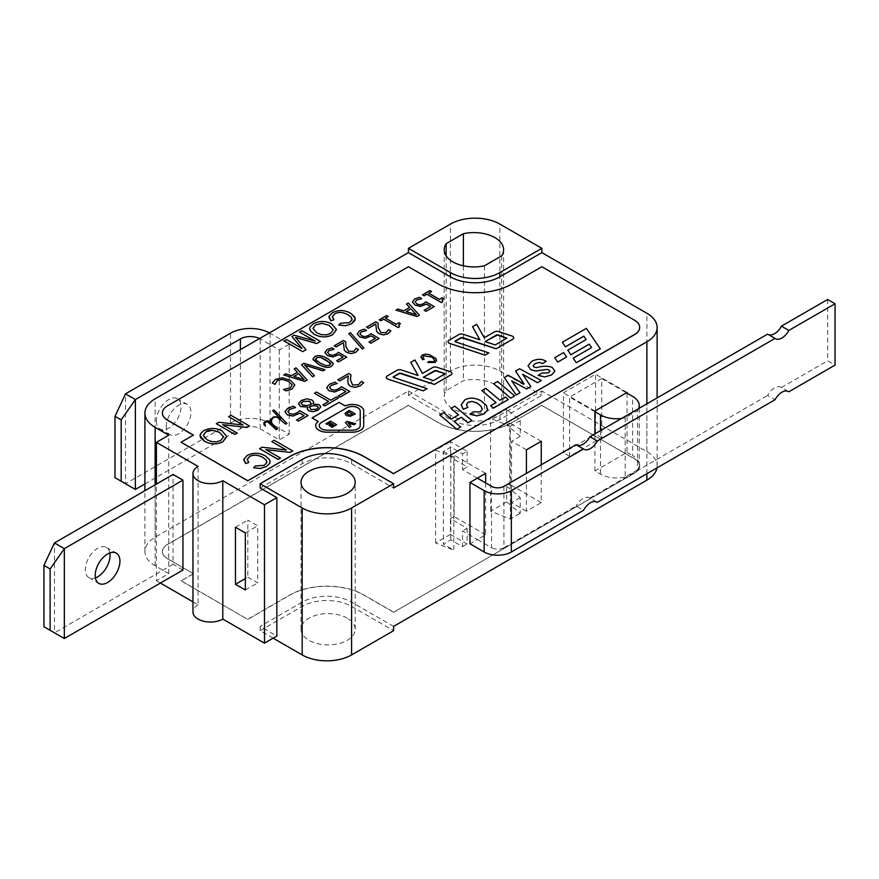 <?xml version="1.0" encoding="UTF-8"?>
<svg xmlns="http://www.w3.org/2000/svg" width="879" height="879" viewBox="0 0 879 879"><rect width="100%" height="100%" fill="white"/><g stroke="black" fill="none" stroke-linecap="round" stroke-linejoin="round"><path stroke-width="0.66" stroke-dasharray="4.39 3.3" d="M450.806 539.86L450.806 447.136L443.39 451.41L443.39 544.145L450.806 539.86L462.541 546.639L462.541 530.949L477.374 539.508L469.957 543.782M485.647 482.945L485.647 534.729L477.374 539.508L491.581 547.716L491.581 486.362M503.931 486.362L503.931 547.716A8.735 5.043 180 0 1 491.581 547.716M503.931 547.716L576.097 506.051L583.513 510.325M443.39 451.41L453.795 457.421L453.795 550.155L443.39 544.145M596.599 501.931L589.908 498.074A13.108 7.57 120 0 0 589.556 497.844A13.108 7.57 120 0 0 576.097 506.051M576.097 444.697A13.108 7.57 120 0 0 576.448 444.928A13.108 7.57 120 0 0 576.833 445.126M767.598 334.141A13.108 7.57 120 0 0 767.96 334.361A13.108 7.57 120 0 0 768.334 334.558M827.633 299.475L827.633 360.819L835.05 365.104M788.1 391.364L781.42 387.507L827.633 360.819M781.42 387.507A13.108 7.57 120 0 0 781.057 387.276A13.108 7.57 120 0 0 767.598 395.484L775.014 399.758M589.908 498.074L767.598 395.484M637.55 469.847L625.2 476.989L625.2 417.778L637.55 410.647L637.55 469.847A22.711 13.119 -0 0 0 639.264 464.859A22.711 13.119 -0 0 0 632.616 455.586L632.616 396.385M477.374 478.165L462.541 469.606L462.541 453.905L450.806 447.136M638.703 408.559A22.711 13.119 180 0 1 637.55 410.647M601.719 378.541L569.603 397.088L569.603 456.3L601.719 437.753L601.719 378.541L626.43 392.814M594.929 411.713L569.603 397.088M625.2 417.778A22.711 13.119 180 0 1 621.585 418.437M462.541 469.606L467.112 466.958L450.433 457.333L450.433 441.643L467.112 451.268L462.541 453.905M485.647 473.385L454.146 455.19L450.433 457.333M467.112 528.312L467.112 544.002L450.433 534.377L450.433 518.676L467.112 528.312L462.541 530.949M462.541 546.639L467.112 544.002M467.112 451.268L467.112 466.958M453.795 457.421L435.61 450.202L450.433 441.643M450.433 534.377L435.61 542.936L453.795 550.155M435.61 542.936L435.61 450.202M627.057 393.166L627.057 452.377L594.929 470.924L600.489 474.133A22.711 13.119 -0 0 0 625.2 476.989M627.057 452.377L632.616 455.586M594.929 470.924L594.929 433.83M43.95 626.749L54.454 632.814L54.454 542.936M182.942 570.042L173.064 564.329L173.064 474.451M173.064 564.329L54.454 632.814L64.332 638.517M109.842 552.924A17.47 10.087 120 0 0 106.436 547.419A17.47 10.087 120 0 0 88.955 557.506A17.47 10.087 120 0 0 88.955 577.679A17.47 10.087 120 0 0 95.437 577.877M192.962 601.862L198.083 604.807L198.083 466.43M144.914 483.933L240.396 428.798A13.976 8.065 180 0 1 260.162 428.798L279.313 439.863L289.202 434.149L270.051 423.096A27.952 16.141 0 0 0 230.518 423.096L125.499 483.725L125.499 393.847M156.385 420.953A17.47 10.087 120 0 0 160 428.952A17.47 10.087 120 0 0 177.47 418.865A17.47 10.087 120 0 0 177.47 398.692A17.47 10.087 120 0 0 164.01 403.373A17.47 10.087 120 0 0 156.385 420.953M269.424 332.866A27.952 16.141 180 0 1 270.051 333.218L289.202 344.271L279.313 349.974L260.162 338.92A13.976 8.065 0 0 0 259.525 338.58M166.263 426.656A17.47 10.087 -60 0 1 173.899 409.076A17.47 10.087 -60 0 1 187.359 404.395A17.47 10.087 -60 0 1 187.359 424.568A17.47 10.087 -60 0 1 169.889 434.655A17.47 10.087 -60 0 1 166.263 426.656M114.995 477.66L135.377 489.438M289.202 434.149L289.202 344.271M279.313 349.974L279.313 439.863M506.656 486.219L520.247 497.635L520.247 513.325L506.656 501.92L506.656 486.219L509.743 484.439L509.743 423.096L506.656 424.876L506.656 409.185L520.247 420.601L520.247 436.292L506.656 424.876M506.656 501.92L490.592 511.193L510.358 519.039L520.247 513.325M520.247 497.635L511.589 502.634L511.589 441.28L520.247 436.292M510.358 519.039L510.358 426.304L490.592 418.459L506.656 409.185M520.247 420.601L510.358 426.304M490.592 511.193L490.592 418.459M541.244 441.28L509.743 423.096M526.422 449.839L511.589 441.28M393.605 612.267L634.528 473.166A17.47 10.087 0 0 0 639.648 466.035A17.47 10.087 0 0 0 634.528 458.904L541.86 405.406L512.215 422.524A52.421 30.26 180 0 1 438.083 422.524L408.427 405.406L167.504 544.497A17.47 10.087 0 0 0 162.384 551.638A17.47 10.087 0 0 0 167.504 558.769L193.446 573.745L181.096 580.876L247.812 619.398L289.817 595.149A52.421 30.26 180 0 1 363.95 595.149L393.605 612.267L634.528 473.023A17.47 10.087 0 0 0 639.648 465.892A17.47 10.087 0 0 0 634.528 458.761L541.86 405.406M541.86 405.263L512.215 422.381A52.421 30.26 180 0 1 438.083 422.381L408.427 405.406M408.427 405.263L167.504 544.354A17.47 10.087 0 0 0 162.384 551.496A17.47 10.087 0 0 0 167.504 558.626L193.446 573.745M193.446 573.602L181.096 580.876M181.096 580.733L247.812 619.398M247.812 619.255L289.817 595.006A52.421 30.26 180 0 1 363.95 595.006L393.605 612.125M434.753 360.17L433.644 361.665L428.589 361.599L427.776 362.522M424.205 359.236L422.81 357.171M436.599 360.247L435.918 358.588L433.105 356.325L429.304 354.698L425.524 354.16L422.261 355.094L420.876 357.017M427.095 388.639L393.144 377.036M418.096 375.498L401.329 369.96A3.494 2.022 0 0 0 397.11 370.279L387.265 375.959A3.494 2.022 0 0 0 386.244 377.377M451.938 373.443A3.494 2.022 0 0 0 450.191 371.707L436.863 367.279A3.494 2.022 0 0 0 432.644 367.598L422.469 373.465L414.932 359.983L410.768 362.39M566.603 357.006L563.615 352.611L554.77 357.72M586.117 339.591L567.768 350.216M600.324 348.875L586.392 328.394L562.351 342.261M591.534 347.568L573.196 358.182M488.867 352.973L454.915 341.371M479.89 339.876L463.101 334.295A3.494 2.022 0 0 0 458.882 334.613L449.048 340.294A3.494 2.022 0 0 0 448.026 341.711M513.721 337.778A3.494 2.022 0 0 0 511.963 336.042L498.635 331.614A3.494 2.022 0 0 0 494.416 331.932L484.241 337.8L476.715 324.318L472.55 326.724M549.935 371.169L548.265 372.949L541.695 373.135L538.157 375.399M546.145 361.335C541.816 358.643 536.948 358.687 531.564 361.478L528.015 365.796M554.924 371.048L552.254 367.499C548.221 365.807 542.936 365.862 536.399 367.664L534.124 367.169L533.135 365.763M519.972 392.825L511.699 380.86M524.06 383.947L508.271 375.333L504.337 377.607M541.31 380.508L519.588 368.795L515.588 371.103M530.839 386.551L522.675 374.333M514.633 395.913L497.58 381.508L493.69 383.749M496.053 402.582L490.603 405.735M508.337 399.549L505.491 397.143L499.942 400.341L485.746 388.331L481.857 390.584M482.208 408.966L480.242 411.866L473.232 411.899L469.902 414.284M467.804 407.406L466.452 404.703M487.603 408.801L486.461 405.516L481.22 400.967C475.11 397.605 469.628 397.286 464.771 400L461.2 404.758M458.53 414.855L451.246 419.085L443.631 412.658L439.742 414.899M471.869 420.601L454.817 406.197L450.927 408.438M460.673 427.062L454.102 421.491M348.337 375.915L347.798 381.266M350.974 374.861L348.71 373.553L337.822 379.827M363.719 382.673L361.456 381.365L358.368 384.76L352.578 385.035L350.435 379.629M349.743 391.496L341.47 386.716L338.525 388.881L334.613 390.265L331.218 389.551L329.548 387.452M345.788 391.605L338.195 395.989M337.25 383.475L334.976 382.167L329.449 384.277L326.669 387.683M328.636 401.483L322.89 404.801M338.415 398.033L336.514 396.934L330.768 400.253L316.605 392.078L314.473 393.309M307.672 407.109L307.2 408.504M313.594 402.384L311.869 399.934L306.87 398.835L301.343 400.461L298.629 403.966M313.034 404.043L319.198 404.637M320.769 406.856L319.198 404.67M308.046 415.569L299.772 410.79L296.827 412.954L292.916 414.339L289.521 413.624L287.862 411.526M304.09 415.679L296.498 420.052M295.553 407.548L293.289 406.241L287.752 408.35L284.972 411.757M271.424 421.546L271.875 423.315M277.456 428.963L271.875 423.337M265.359 426.007L264.502 422.601M271.128 422.601L268.677 420.898L266.7 420.898L263.953 422.48L263.931 424.579M280.599 418.92L277.325 416.91L273.6 416.91L270.842 419.525M286.961 423.48L274.006 409.999L272.644 410.669M286.334 449.993L262.096 447.257L259.591 448.708M292.729 450.971L274.193 440.28L271.853 441.632M280.467 458.058L265.974 449.663M266.897 461.936L264.238 465.365L255.404 466.002L253.57 467.727M248.768 462.475L247.142 459.64M270.095 461.64L269.534 459.662L265.59 456.102C259.558 452.608 253.416 452.41 247.153 455.531L243.791 459.893M243.087 425.029L218.86 422.294L216.344 423.744M249.482 426.007L230.946 415.306L228.606 416.668M237.22 433.083L222.739 424.7M226.749 436.676L221.991 430.897C216.124 427.787 210.059 427.699 203.785 430.633L199.994 435.643M431.501 291.564L429.864 290.619L422.491 294.872M443.73 298.629L442.269 297.783L439.434 299.42L428.666 293.168M442.796 301.75L441.95 300.168M434.248 306.628L425.974 301.849L423.535 303.716L420.118 304.826L416.877 304.013L415.064 301.838M430.611 306.551L424.172 310.276M421.656 298.673L419.382 297.366L414.547 299.069L412.427 302.09M409.625 307.452L403.703 310.869L397.923 309.056L395.989 310.177M419.437 315.187L408.339 303.046L406.505 304.101M388.243 316.539L386.606 315.594L379.234 319.846M400.472 323.604L399.011 322.758L396.176 324.384L385.441 318.165M399.549 326.724L398.692 325.142M390.836 330.933L388.573 329.625L386.189 332.625L380.86 332.625L378.179 327.548L378.047 323.153L375.772 321.846L366.543 327.175M379.08 338.481L370.806 333.712L368.367 335.569L364.95 336.679L361.708 335.877L359.885 333.723M375.41 338.393L368.993 342.129M366.477 330.526L364.214 329.218L359.368 330.922L357.248 333.954M363.939 348.062L350.402 332.712L348.82 333.624M358.489 349.611L356.226 348.304L353.841 351.303L348.513 351.303L345.832 346.216L345.7 341.832L343.425 340.525L334.196 345.854M346.733 357.16L338.459 352.38L336.02 354.248L332.603 355.358L329.361 354.545L327.537 352.402M343.085 357.05L336.646 360.797M334.13 349.205L331.866 347.897L327.021 349.6L324.9 352.622M333.251 364.06L327.823 358.797C324.417 355.973 320.055 355.281 314.737 356.687L312.968 358.951M314.462 375.783L304.628 365.148M324.966 369.729L303.936 363.324L301.519 364.719M297.366 372.256L291.443 375.685L285.664 373.872L283.73 374.981M307.178 380.003L296.08 367.851L294.245 368.916M292.136 385.046L290.411 387.903L283.543 389.419M294.839 385.441L290.455 380.354L282.324 377.805L275.49 379.409L272.314 382.925M352.05 319.209L349.392 322.648L340.558 323.274L338.723 324.999M333.921 319.747L332.295 316.912M355.248 318.923L350.743 313.374C344.711 309.88 338.569 309.683 332.306 312.803L328.944 317.176M336.437 329.713L331.691 323.944C325.823 320.824 319.747 320.736 313.484 323.67L310.133 326.922L309.694 328.669M301.98 348.502L286.51 339.602L284.159 340.964M315.176 341.162L294.124 335.207L291.927 336.47M320.385 341.437L301.86 330.746L299.497 332.108M305.98 349.765L295.553 337.437M318.209 421.513L318.231 421.524A11.361 6.56 0 0 0 315.693 425.645M363.708 411.053L363.708 411.02A11.361 6.56 0 0 0 357.237 405.131A11.361 6.56 0 0 0 345.194 405.955L339.019 402.395L312.056 417.954M445.049 373.784L433.512 380.651L423.348 377.245M506.82 338.118L495.284 344.986L485.087 341.568M311.43 403.549L311.177 404.538L307.441 405.527L302.497 405.164L301.211 403.483M318.198 407.285L316.572 409.24L310.891 409.614L309.529 406.647M223.53 436.786L220.838 440.489L216.597 441.873L211.751 441.654L207.037 439.819L203.28 435.369M416.393 314.759L406.142 311.595M330.328 363.016L329.702 365.323L325.746 365.675L320.275 363.17L315.495 359.028M304.134 379.574L293.85 376.399M333.218 329.823L330.526 333.526L326.296 334.91L321.439 334.69L316.726 332.855L312.979 328.405M360.214 411.053L360.214 425.656A7.867 4.538 180 0 1 352.358 430.194L327.054 430.194A7.867 4.538 180 0 1 319.187 425.656A7.867 4.538 180 0 1 319.187 425.645L319.187 425.634M331.548 423.667L328.9 425.227M336.613 424.755L330.438 421.195L325.966 423.766M333.811 424.964L330.954 426.645M350.974 426.458L348.128 423.063M355.632 423.766L347.194 421.502L345.414 422.524M355.292 413.976L349.117 410.405L345.04 413.767M352.545 414.229L350.655 415.075L348.018 414.613L347.161 413.152M162.384 413.031A17.47 10.087 180 0 1 167.504 405.977L408.427 266.875L438.083 283.994A52.421 30.26 0 0 0 512.215 283.994L541.86 266.733M541.86 266.875L634.528 320.374A17.47 10.087 180 0 1 639.648 327.438M181.096 442.357L193.446 435.072M247.812 577.173L257.701 582.876L257.701 525.807L247.812 520.104L247.812 577.173L245.34 578.602M245.34 590.007L257.701 582.876M245.34 532.949L257.701 525.807M235.451 527.235L247.812 520.104M273.138 638.165L260.162 630.672L260.162 626.386L276.841 636.022M198.083 604.807A17.47 10.087 0 0 0 192.962 611.949M408.427 390.99L450.433 415.251A34.94 20.173 0 0 0 499.854 415.251L541.86 390.99L541.86 395.275L499.854 419.525A34.94 20.173 180 0 1 450.433 419.525L408.427 395.275L408.427 390.99L155.143 537.223A34.94 20.173 0 0 0 144.914 551.496A34.94 20.173 0 0 0 155.143 565.757L168.735 573.602L156.385 580.733L156.385 484.076M156.385 580.733L160.396 583.052M168.735 573.602L168.735 435.215M501.689 255.833L501.689 402.78A29.699 17.151 0 0 0 503.612 396.704A29.699 17.151 0 0 0 463.387 380.662L446.136 390.628A29.699 17.151 0 0 0 444.203 396.704A29.699 17.151 0 0 0 484.439 412.734L501.689 402.78M463.387 265.799L463.387 380.662M484.439 265.799L484.439 412.734M446.136 255.833L446.136 390.628M541.244 464.826L541.244 502.634L526.422 511.193L526.422 473.385M526.422 511.193L511.589 502.634M541.244 502.634L509.743 484.439M485.647 534.729L454.146 516.533L454.146 455.19M450.433 518.676L454.146 516.533M601.719 437.753L595.544 434.182L595.544 374.267L563.428 392.814L563.428 452.729L595.544 434.182M569.603 456.3L563.428 452.729M627.057 392.452L595.544 374.267M594.929 410.998L563.428 392.814M260.162 488.01L302.178 463.749A34.94 20.173 180 0 1 351.589 463.749L393.605 488.01M347.271 618.19A27.084 15.635 0 0 0 317.758 614.795A27.084 15.635 0 0 0 301.036 629.243A27.084 15.635 0 0 0 328.12 644.878A27.084 15.635 0 0 0 355.204 629.243A27.084 15.635 0 0 0 347.271 618.19M393.605 626.386L351.589 602.137A34.94 20.173 0 0 0 302.178 602.137L260.162 626.386M260.162 630.672L302.178 606.422A34.94 20.173 180 0 1 351.589 606.422L393.605 630.672M656.943 467.936A34.94 20.173 0 0 0 657.118 465.892A34.94 20.173 0 0 0 646.878 451.63L541.86 390.99M408.427 395.275L450.433 371.026A34.94 20.173 180 0 1 499.854 371.026L541.86 395.275M600.489 430.622L600.489 474.133M230.518 423.096L230.518 333.218M270.051 333.218L270.051 423.096M240.396 349.622L240.396 428.798M260.162 428.798L260.162 338.92M646.878 451.63L646.878 313.243M499.854 371.026L499.854 224.079M450.433 371.026L450.433 224.079M155.143 537.223L155.143 398.835M351.589 606.422L351.589 602.137M302.178 606.422L302.178 602.137M450.433 419.525L450.433 415.251M499.854 419.525L499.854 415.251M646.878 473.737L646.878 403.835M302.178 459.475L302.178 463.749M351.589 459.475L351.589 463.749M155.143 565.757L155.143 484.79M596.973 502.118L589.556 497.844M788.474 391.562L781.057 387.276M583.865 449.213L576.448 444.928M775.366 338.646L767.96 334.361M639.264 408.23L639.264 464.859M88.955 577.679L98.844 583.381M106.436 547.419L116.314 553.122M187.359 404.395L177.47 398.692M169.889 434.655L160 428.952M503.612 249.757L503.612 396.704M444.203 249.757L444.203 396.704M355.204 629.243L355.204 482.296M301.036 629.243L301.036 482.296M657.118 465.892L657.118 397.923M144.914 551.496L144.914 490.702"/><path stroke-width="1.32" d="M768.334 334.558A13.108 7.57 120 0 0 781.42 326.164L788.826 330.438L835.05 303.76L835.05 365.104L788.826 391.781A13.108 7.57 -60 0 0 788.474 391.562A13.108 7.57 -60 0 0 775.014 399.758L597.324 502.348A13.108 7.57 -60 0 0 596.973 502.118A13.108 7.57 -60 0 0 583.513 510.325L511.347 551.99L511.347 490.647A19.217 11.097 180 0 1 484.164 490.647L484.164 551.99A19.217 11.097 -0 0 0 511.347 551.99M484.164 490.647L469.957 482.439L469.957 543.782L484.164 551.99M469.957 482.439L477.374 478.165L491.581 486.362A8.735 5.043 0 0 0 503.931 486.362L576.097 444.697L583.513 448.982A13.108 7.57 -60 0 0 583.865 449.213A13.108 7.57 -60 0 0 597.324 441.005L775.014 338.415L767.598 334.141L589.908 436.72L597.324 441.005M576.833 445.126A13.108 7.57 120 0 0 589.908 436.72M781.42 326.164L827.633 299.475L835.05 303.76M597.324 502.348L596.599 501.931M788.826 391.781L788.1 391.364M788.826 330.438A13.108 7.57 -60 0 1 775.366 338.646A13.108 7.57 -60 0 1 775.014 338.415M511.347 490.647L583.513 448.982M626.43 392.814L632.616 396.385A22.711 13.119 180 0 1 639.264 405.648A22.711 13.119 180 0 1 638.703 408.559M594.929 433.83L594.929 411.713L600.489 414.921L600.489 430.622M621.585 418.437A22.711 13.119 180 0 1 600.489 414.921M477.374 478.165L485.647 473.385L485.647 482.945M526.422 473.385L526.422 449.839L541.244 441.28L541.244 464.826M594.929 411.713L594.929 410.998L627.057 392.452L627.057 393.166M646.878 341.777L393.605 488.01L393.605 483.725L351.589 507.974A34.94 20.173 180 0 1 302.178 507.974L260.162 483.725L260.162 488.01L276.841 497.635L264.491 504.766L222.794 480.692A17.47 10.087 180 0 1 203.752 482.879A17.47 10.087 180 0 1 192.962 473.561A17.47 10.087 180 0 1 198.083 466.43L156.385 442.357L168.735 435.215L155.143 427.37A34.94 20.173 180 0 1 144.914 413.108A34.94 20.173 180 0 1 155.143 398.835L408.427 252.614L408.427 248.328L450.433 224.079A34.94 20.173 180 0 1 499.854 224.079L541.86 248.328L541.86 252.614L646.878 313.243A34.94 20.173 180 0 1 657.118 327.504A34.94 20.173 180 0 1 646.878 341.777L646.878 403.835M182.942 496.921L182.942 570.042L64.332 638.517L50.125 630.309L50.125 568.966L64.332 548.639L182.942 480.154L182.942 496.921M50.125 630.309L43.95 626.749L43.95 565.406L54.454 542.936L64.332 548.639L64.332 638.517M119.929 561.121A17.47 10.087 120 0 0 116.314 553.122A17.47 10.087 120 0 0 98.844 563.208A17.47 10.087 120 0 0 98.844 583.381A17.47 10.087 120 0 0 112.303 578.701A17.47 10.087 120 0 0 119.929 561.121M54.454 542.936L173.064 474.451L182.942 480.154M95.437 577.877A17.47 10.087 120 0 0 110.051 555.418A17.47 10.087 120 0 0 109.842 552.924M43.95 565.406L50.125 568.966M156.385 484.076L156.385 442.357M259.525 338.58A13.976 8.065 0 0 0 240.396 338.92L135.377 399.549L125.499 393.847L230.518 333.218A27.952 16.141 180 0 1 269.424 332.866M135.377 489.438L121.17 481.231L121.17 419.887L135.377 399.549L135.377 489.438L144.914 483.933M125.499 393.847L114.995 416.316L114.995 477.66L121.17 481.231M114.995 416.316L121.17 419.887M438.083 283.851A52.421 30.26 0 0 0 512.215 283.851L541.86 266.733L634.528 320.231A17.47 10.087 180 0 1 639.648 327.362A17.47 10.087 180 0 1 634.528 334.503L393.605 473.594L363.95 456.476A52.421 30.26 0 0 0 289.817 456.476L247.812 480.725L181.096 442.214L193.446 435.072L167.504 420.096A17.47 10.087 180 0 1 162.384 412.965A17.47 10.087 180 0 1 167.504 405.834L408.427 266.733L438.083 283.851M422.81 357.182L423.766 355.852L431.853 357.028L434.753 360.203L433.644 361.632L428.589 361.577L427.776 362.489L435.028 362.456L436.533 360.753L435.918 358.555L429.304 354.666L425.524 354.127L422.261 355.072L420.876 357.094L422.568 359.676L424.205 359.236L422.821 357.281L423.766 355.819L431.853 357.061L434.753 360.148M420.876 357.006L422.568 359.698L424.205 359.203M427.776 362.489L435.028 362.478L436.599 360.269M410.768 362.39L418.118 375.509L401.329 369.927A3.494 2.022 0 0 0 397.11 370.246L387.265 375.926A3.494 2.022 0 0 0 386.244 377.355A3.494 2.022 0 0 0 386.244 377.388A3.494 2.022 0 0 0 388.002 379.135L423.249 390.847L427.095 388.639L393.583 377.465L393.396 376.706L399.396 373.234L434.369 384.431L450.916 374.883A3.494 2.022 0 0 0 451.938 373.454A3.494 2.022 0 0 0 451.938 373.443L451.938 373.421A3.494 2.022 0 0 0 450.191 371.674L436.863 367.246A3.494 2.022 0 0 0 432.644 367.565L422.469 373.443L414.932 359.961L410.768 362.368L418.096 375.498M554.77 357.72L557.758 362.093L566.603 357.006L563.615 352.589L554.77 357.687L557.758 362.115L566.603 356.984M583.887 336.196L586.117 339.591L567.768 350.183L570.867 354.753L589.227 344.15L591.545 347.568L573.196 358.16L576.294 362.752L600.324 348.875L586.392 328.361L562.351 342.239L565.461 346.831L583.887 336.196L586.106 339.602M567.768 350.183L570.867 354.775L589.227 344.183L591.534 347.568M448.026 341.722L448.026 341.689A3.494 2.022 0 0 0 449.773 343.436L485.032 355.16L488.867 352.94L455.355 341.799L455.168 341.041L461.178 337.569L496.152 348.765L512.688 339.217A3.494 2.022 0 0 0 513.721 337.789A3.494 2.022 0 0 0 513.721 337.778A3.494 2.022 0 0 0 511.963 336.009L498.635 331.581A3.494 2.022 0 0 0 494.416 331.899L484.241 337.778L476.715 324.296L472.55 326.702L479.868 339.832L463.101 334.262A3.494 2.022 0 0 0 458.882 334.58L449.048 340.261A3.494 2.022 0 0 0 448.026 341.689A3.494 2.022 0 0 0 448.026 341.722A3.494 2.022 0 0 0 449.773 343.469L485.032 355.182L488.867 352.94M549.034 369.938L549.935 371.224L548.265 372.916L541.695 373.103L538.157 375.366L544.782 376.904L551.671 374.937L554.924 371.059L552.254 367.477C548.221 365.774 542.936 365.829 536.399 367.642L534.124 367.136L533.135 365.73L535.146 363.587L539.409 362.423L542.662 363.587L546.145 361.313C541.816 358.61 536.948 358.654 531.564 361.445L528.015 365.774L530.784 369.674L535.794 371.037L546.914 369.433L549.034 369.905L549.935 371.136M511.699 380.86L526.631 388.979L530.839 386.551L522.642 374.289L537.508 382.673L541.31 380.508L519.588 368.762L515.588 371.081L524.027 383.903L508.271 375.3L504.337 377.574L516.193 395.012L519.972 392.803L511.666 380.816L526.631 388.957L530.839 386.518M522.675 374.333L537.508 382.706L541.31 380.475M510.732 398.165L514.633 395.891L497.58 381.475L493.69 383.727L510.732 398.165L514.633 395.891M481.857 390.551L496.042 402.571L490.603 405.713L493.449 408.142L508.337 399.516L505.491 397.11L499.942 400.308L485.746 388.309L481.857 390.551L496.053 402.56M461.2 404.758L463.222 409.284L467.804 407.406L466.452 404.703L468.133 402.241L472.221 401.472L477.209 403.098L480.989 406.252L482.208 408.988M466.452 404.703L468.133 402.208L472.221 401.439L477.209 403.065L480.989 406.219L482.164 409.471L480.242 411.833L473.232 411.877L469.902 414.262L477.11 415.877L483.911 414.053L487.373 410.24L486.461 405.483L481.22 400.945C475.11 397.583 469.628 397.253 464.771 399.967L461.2 404.889L463.222 409.262L467.804 407.373M439.742 414.899L456.783 429.282L460.673 427.062L454.08 421.47L461.387 417.25L467.98 422.821L471.869 420.569L454.817 406.164L450.927 408.405L458.552 414.844L451.246 419.052L443.631 412.625L439.742 414.866L456.783 429.304L460.673 427.029M450.927 408.405L458.53 414.855M454.102 421.491L461.387 417.283L467.98 422.843L471.869 420.569M347.798 381.025L348.194 383.969L350.49 386.353L355.116 387.408L360.192 385.859L363.719 382.673L361.456 381.332L358.368 384.727L352.578 385.002L350.435 379.607L350.974 374.861L348.71 373.52L337.822 379.805L339.69 380.882L348.337 375.915M347.798 381.266L348.194 383.947L350.49 386.331L355.116 387.375L360.192 385.826L363.719 382.64M337.822 379.805L339.69 380.904L348.337 375.882L347.798 380.992M350.435 379.629L350.974 374.828M338.195 395.957L340.085 397.077L349.743 391.463L341.47 386.694L338.525 388.848L334.613 390.243L331.218 389.518L329.548 387.452L331.35 385.332L337.25 383.475L334.976 382.145L329.449 384.244L326.669 387.65L329.01 390.781L334.701 391.979L341.513 389.133L345.755 391.584L338.195 395.957L340.085 397.044L349.743 391.463M326.669 387.65L329.01 390.803L334.701 392.001L341.513 389.1L345.788 391.573M322.89 404.801L324.791 405.867L338.415 398.033L336.514 396.912L330.768 400.231L316.605 392.045L314.473 393.287L328.614 401.472L322.89 404.779L324.791 405.9L338.415 398.011M307.2 408.526L308.782 410.845L313.155 411.713L318.143 410.163L320.769 406.834L319.198 404.637L313.034 404.021L313.506 401.758L311.869 399.912L306.87 398.813L301.343 400.439L298.651 403.593L300.486 406.548L307.606 407.076L307.331 409.185L308.782 410.812L313.155 411.68L318.143 410.13L320.769 406.834M298.388 421.151L308.046 415.536L299.772 410.768L296.827 412.921L292.916 414.317L289.521 413.591L287.862 411.526L289.652 409.394L295.553 407.548L293.289 406.208L287.752 408.317L284.972 411.724L287.323 414.855L293.015 416.042L299.816 413.207L304.068 415.657L296.498 420.03L298.388 421.151L308.046 415.536M284.972 411.724L287.323 414.877L293.015 416.075L299.816 413.174L304.09 415.646M264.502 422.623L267.557 421.711L269.183 422.656L276.083 429.644L277.456 428.963L271.875 423.315L271.424 421.524L272.259 418.151L273.874 417.217L277.094 417.217L285.62 424.139L286.961 423.48L274.006 409.977L272.644 410.636L280.599 418.92M272.644 410.669L280.742 419.041L277.325 416.877L273.6 416.877L270.842 419.503L271.117 422.557L268.677 420.865L266.7 420.865L263.953 422.447L263.931 424.546L265.359 426.007L264.502 422.601L267.557 421.689L276.083 429.611L277.456 428.93M265.974 449.663L290.213 452.421L292.729 450.971L274.193 440.247L271.853 441.632L286.334 449.993M271.853 441.599L286.4 450.004L262.096 447.224L259.591 448.708L278.116 459.409L280.467 458.025L265.919 449.63L290.213 452.399L292.729 450.949M247.142 459.64L249.471 456.586C253.405 454.443 257.932 454.762 263.074 457.541L266.051 459.937L266.787 462.684L264.238 465.343L255.404 465.969L253.57 467.727L260.184 468.496L266.282 466.617L269.666 463.376L270.095 461.651L269.534 459.64L265.59 456.08C259.558 452.575 253.416 452.388 247.153 455.498L243.846 459.245L245.691 463.53L248.768 462.475L247.175 459.321L249.471 456.619C253.405 454.465 257.932 454.784 263.074 457.574L266.051 459.959L266.897 461.947M270.095 461.651L269.666 463.343L266.282 466.584L260.184 468.463L253.57 467.694M222.739 424.7L246.966 427.458L249.482 426.007L230.946 415.284L228.606 416.635L243.087 425.029M228.606 416.635L243.153 425.029L218.86 422.261L216.344 423.711L234.88 434.446L237.22 433.083L222.673 424.656L246.966 427.436L249.482 425.985M199.994 435.61L204.477 441.258C210.784 444.532 216.937 444.686 222.958 441.676L226.738 436.478L221.991 430.875C216.124 427.754 210.059 427.666 203.785 430.6L200.434 433.863L199.994 435.61L200.577 437.665L204.477 441.236C210.784 444.565 216.937 444.708 222.958 441.697L226.749 436.665M441.39 302.574L442.796 301.75L441.95 300.146L443.73 298.596L442.269 297.75L439.434 299.387L428.666 293.168L431.501 291.542L429.864 290.586L422.491 294.85L424.128 295.816L426.908 294.212L441.39 302.574L442.796 301.728M428.688 293.19L431.501 291.564M441.95 300.168L443.73 298.596M412.427 302.09L415.009 305.09L420.415 306.441L426.337 304.09L430.578 306.54L424.172 310.243L426.062 311.364L434.248 306.606L425.974 301.827L423.535 303.684L420.118 304.804L416.877 303.991L415.064 301.838M415.075 302.035L416.448 300.124L421.656 298.673L419.382 297.333L414.547 299.036L412.427 302.068L415.009 305.057L420.415 306.408L426.337 304.057L430.611 306.529M395.989 310.144L417.02 316.572L419.437 315.187L408.339 303.013L406.505 304.068L409.614 307.43L403.703 310.836L397.923 309.034L395.989 310.144L417.02 316.55L419.437 315.154M379.234 319.813L380.871 320.791L383.651 319.165L398.132 327.515L399.549 326.724L398.692 325.12L400.472 323.604L399.011 322.725L396.176 324.362L385.409 318.143L388.243 316.506L386.606 315.561L379.234 319.813L380.871 320.769L383.651 319.187L398.132 327.548L399.549 326.702M385.441 318.165L388.243 316.506M398.692 325.142L400.472 323.571M375.74 324.021L376.662 331.427L379.102 333.734L383.519 334.932L387.991 333.734L390.836 330.911L388.573 329.603L386.189 332.592L380.86 332.592L378.179 327.515L378.047 323.131L375.772 321.813L366.543 327.142L368.411 328.252L375.74 324.021L376.662 331.46L379.102 333.756L383.519 334.91L387.991 333.701L390.836 330.911M357.248 333.954L359.83 336.943L365.246 338.294L371.158 335.91L375.432 338.382L368.993 342.096L370.883 343.217L379.08 338.459L370.806 333.679L368.367 335.536L364.95 336.657L361.708 335.844L359.885 333.701M371.158 335.943L375.41 338.393M359.896 333.888L361.269 331.976L366.477 330.526L364.214 329.185L359.368 330.889L357.248 333.921L359.83 336.91L365.246 338.261L371.158 335.91M348.82 333.591L362.324 348.996L363.939 348.029L350.402 332.68L348.82 333.591L362.324 348.963L363.939 348.029M343.392 342.689L344.315 350.106L346.755 352.402L351.182 353.611L355.643 352.402L358.489 349.578L356.226 348.271L353.841 351.27L348.513 351.27L345.832 346.194L345.7 341.799L343.425 340.492L334.196 345.821L336.064 346.919L343.392 342.689L344.315 350.139L346.755 352.435L351.182 353.578L355.643 352.38L358.489 349.578M324.9 352.622L327.482 355.61L332.899 356.973L338.811 354.589L343.085 357.05L336.646 360.775L338.536 361.895L346.733 357.127L338.459 352.358L336.02 354.215L332.603 355.325L329.361 354.523L327.537 352.369M338.811 354.611L343.063 357.072M327.548 352.567L328.933 350.644L334.13 349.205L331.866 347.864L327.021 349.567L324.9 352.6L327.482 355.588L332.899 356.94L338.811 354.589M312.968 358.973L318.407 364.247C323.944 367.51 328.296 368.213 331.482 366.356L333.251 364.082L333.009 363.082L327.823 358.764C322.263 355.479 317.901 354.775 314.737 356.665L312.968 358.94L313.21 359.885L318.407 364.214C323.944 367.488 328.296 368.191 331.482 366.323L333.251 364.049M301.519 364.686L312.616 376.86L314.462 375.762L304.595 365.115L323.043 370.806L324.966 369.696L303.936 363.291L301.519 364.686L312.616 376.827L314.462 375.762M304.628 365.148L323.043 370.839L324.966 369.696M283.73 374.959L304.76 381.387L307.178 380.003L296.08 367.829L294.245 368.883L297.355 372.246L291.443 375.652L285.664 373.85L283.73 374.959L304.76 381.365L307.178 379.97M283.543 389.419L286.082 390.847L292.114 389.001L294.795 384.969L290.455 380.321L282.324 377.783L275.49 379.387L272.314 382.903L274.819 384.376L277.423 380.431L282.291 379.42L288.565 381.442L292.136 385.013L290.411 387.881L283.543 389.386L286.082 390.88L292.114 389.023L294.795 384.991M332.295 316.912L334.624 313.869C338.558 311.715 343.085 312.034 348.227 314.814L351.204 317.209L351.941 319.956L349.392 322.615L340.558 323.241L338.723 324.999L345.337 325.768L351.435 323.89L355.248 318.923L354.687 316.912L350.743 313.353C344.711 309.847 338.569 309.661 332.306 312.77L328.999 316.517L330.845 320.813L333.921 319.747L332.328 316.594L334.624 313.891C338.558 311.737 343.085 312.056 348.227 314.847L351.204 317.231L352.05 319.22M309.694 328.647L310.276 330.735L314.177 334.295C320.472 337.569 326.636 337.723 332.647 334.712L336.437 329.515L331.691 323.911C325.823 320.791 319.747 320.703 313.484 323.637L310.133 326.9L309.694 328.647L310.276 330.702L314.177 334.273C320.472 337.602 326.636 337.745 332.647 334.734L336.437 329.702M295.553 337.459L316.704 343.568L320.385 341.437L301.86 330.713L299.497 332.075L315.275 341.184L294.124 335.174L291.927 336.47L301.98 348.502M299.497 332.108L315.176 341.162M291.927 336.448L302.024 348.523L286.51 339.569L284.159 340.931L302.684 351.655L305.98 349.732L295.553 337.437L316.704 343.546L320.385 341.415M315.693 425.656L315.693 425.634A11.361 6.56 0 0 0 327.054 432.182L352.358 432.182A11.361 6.56 0 0 0 363.708 425.634L363.708 411.053A11.361 6.56 0 0 0 357.237 405.098A11.361 6.56 0 0 0 345.194 405.933L339.019 402.362L312.056 417.932L318.231 421.491A11.361 6.56 0 0 0 315.693 425.634A11.361 6.56 0 0 0 315.693 425.656A11.361 6.56 0 0 0 327.054 432.215L352.358 432.215A11.361 6.56 0 0 0 363.708 425.656L363.708 411.02M312.056 417.932L318.209 421.513M423.348 377.245L435.984 370.477L445.049 373.762L433.512 380.618L423.315 377.234L434.929 370.531L445.049 373.751M485.12 341.579L497.756 334.811L506.82 338.096L495.284 344.953L485.087 341.568L496.701 334.866L506.82 338.085M301.211 403.494L302.936 401.417L309.847 401.296L311.177 404.538M309.353 407.57L309.529 406.647L313.177 405.724L317.275 406.065L318.154 407.548L316.572 409.207L310.891 409.581L309.529 406.614L313.177 405.691L317.275 406.032L318.198 407.252M219.442 432.347L223.53 436.852L220.838 440.467L216.597 441.84L211.751 441.632L207.037 439.786L203.291 435.566L205.906 431.842C208.356 429.622 212.861 429.798 219.442 432.347L223.53 436.753M406.142 311.595L410.932 308.837L416.393 314.759M315.495 358.995L315.924 359.994L316.528 357.687L320.593 357.346L330.328 362.983L329.702 365.301L325.746 365.642L320.275 363.137L315.924 359.994L316.528 357.72L320.593 357.368L325.966 359.874L330.746 363.994M293.883 376.41L298.662 373.641L304.134 379.574M329.131 325.384L333.218 329.812L330.526 333.504L326.296 334.877L321.439 334.668L316.726 332.822L312.979 328.372L315.594 324.878L322.055 323.373L329.131 325.351L333.218 329.79M346.798 407.834A7.867 4.538 180 0 1 355.369 406.856A7.867 4.538 180 0 1 360.214 411.053L360.214 425.634A7.867 4.538 180 0 1 352.358 430.172L327.054 430.172A7.867 4.538 180 0 1 319.187 425.634A7.867 4.538 180 0 1 321.494 422.447L346.798 407.812A7.867 4.538 180 0 1 355.369 406.823A7.867 4.538 180 0 1 360.214 411.02M330.054 422.799L331.581 423.645L328.9 425.194L330.097 425.886L332.767 424.337L333.833 424.953L330.954 426.623L332.152 427.337L336.613 424.733L330.438 421.162L325.966 423.766L327.164 424.458L330.054 422.799L331.548 423.667M328.9 425.227L330.097 425.919L332.767 424.37L333.811 424.964M349.337 427.403L350.974 426.425L348.128 423.063L353.962 424.733L355.632 423.733L347.194 421.47L345.414 422.502L349.337 427.403L350.974 426.425M345.04 413.767L346.348 415.536L350.336 416.25L355.292 413.976L349.117 410.383L345.15 413.229L346.348 415.558L350.336 416.272L355.292 413.943M347.073 413.504L348.677 411.976L352.512 414.218L350.655 415.053L348.018 414.591L347.161 413.119L348.677 411.976L352.545 414.207M639.648 327.438A17.47 10.087 180 0 1 639.648 327.504A17.47 10.087 180 0 1 634.528 334.646L393.605 473.594M393.605 473.737L363.95 456.619A52.421 30.26 0 0 0 289.817 456.619L247.812 480.725M247.812 480.868L181.096 442.214M193.325 435.149L167.504 420.239A17.47 10.087 180 0 1 162.384 413.108A17.47 10.087 180 0 1 162.384 413.031M332.152 427.337L336.613 424.733M325.966 423.744L327.164 424.436L330.054 422.766M345.414 422.524L349.337 427.37M312.979 328.372L315.594 324.845L322.055 323.351L329.131 325.351M330.845 320.813L333.921 319.714M328.944 317.187L330.845 320.78M272.314 382.903L274.819 384.343M274.951 384.266L277.423 380.398L282.291 379.398L288.565 381.42L292.136 385.046M298.662 373.641L304.178 379.585L293.85 376.399L298.662 373.619M336.646 360.775L338.536 361.862L346.733 357.127M334.196 345.854L336.064 346.897L343.392 342.667M368.993 342.096L370.883 343.184L379.08 338.459M366.543 327.175L368.411 328.219L375.74 323.988M410.932 308.837L416.437 314.77L406.12 311.584L410.932 308.804M426.062 311.364L434.248 306.606M424.172 310.243L426.062 311.331M422.491 294.872L424.128 295.794L426.908 294.19L441.39 302.541M203.28 435.336L205.906 431.809L212.355 430.314L219.442 432.314M243.791 459.915L245.691 463.508L248.768 462.442M263.931 424.546L265.359 425.974M271.446 419.591L273.874 417.184L277.094 417.184L285.62 424.107L286.961 423.447M271.424 421.524L271.446 419.558M296.498 420.052L298.388 421.118M309.353 407.548L309.529 406.647M302.497 405.131L301.222 403.307L302.936 401.384L309.847 401.274L311.177 404.505L307.441 405.505L302.497 405.131M313.034 404.021L313.594 402.406M298.629 403.977L300.486 406.527L307.672 407.087M314.473 393.309L328.636 401.461M493.69 383.749L510.732 398.132M504.337 377.607L516.193 394.979L519.972 392.803M533.135 365.73L535.146 363.554L539.409 362.39L542.662 363.565L546.145 361.313M528.015 365.807L530.784 369.641L535.794 371.004L546.914 369.411L549.034 369.905M472.55 326.724L479.89 339.843M576.294 362.752L600.324 348.842M573.196 358.16L576.294 362.719M562.351 342.239L565.461 346.798L583.887 336.163M386.244 377.388L386.244 377.355A3.494 2.022 0 0 0 388.002 379.102L423.249 390.825L427.095 388.606M393.144 377.036L400.45 373.125L434.369 384.398L450.916 374.85A3.494 2.022 0 0 0 451.938 373.421M235.451 584.304L235.451 527.235L245.34 532.949L245.34 590.007L235.451 584.304L245.34 578.602M656.943 467.936A34.94 20.173 0 0 1 646.878 480.165L393.605 626.386L393.605 630.672L351.589 654.921A34.94 20.173 180 0 1 302.178 654.921L273.138 638.165M192.962 473.561L192.962 611.949A17.47 10.087 0 0 0 203.752 621.266A17.47 10.087 0 0 0 222.794 619.08L264.491 643.153L276.841 636.022L276.841 497.635M264.491 643.153L264.491 504.766M222.794 619.08L222.794 480.692M160.396 583.052L192.962 601.862M446.136 243.681L463.387 233.715A29.699 17.151 180 0 1 503.612 249.757A29.699 17.151 180 0 1 501.689 255.833L484.439 265.799A29.699 17.151 180 0 1 444.203 249.757A29.699 17.151 180 0 1 446.136 243.681L446.136 255.833M347.271 471.243A27.084 15.635 180 0 1 355.204 482.296A27.084 15.635 180 0 1 328.12 497.932A27.084 15.635 180 0 1 301.036 482.296A27.084 15.635 180 0 1 317.758 467.848A27.084 15.635 180 0 1 347.271 471.243M330.954 426.645L332.152 427.304M319.187 425.634A7.867 4.538 180 0 1 321.494 422.414L346.798 407.812M348.128 423.063L353.962 424.7L355.632 423.733M284.159 340.964L302.684 351.633L305.98 349.732M338.723 324.966L345.337 325.746L351.435 323.868L354.819 320.626L355.248 318.901M294.245 368.916L297.366 372.235M330.328 363.016L330.746 363.983M327.548 352.534L328.933 350.622L334.13 349.172M359.896 333.855L361.269 331.943L366.477 330.504M406.505 304.101L409.625 307.419M415.075 302.002L416.448 300.091L421.656 298.64M216.344 423.744L234.88 434.413L237.22 433.061M259.591 448.675L278.116 459.376L280.467 458.025M270.842 419.525L271.128 422.568M287.862 411.526L289.652 409.372L295.553 407.526M311.43 403.516L311.177 404.505M329.548 387.452L331.35 385.299L337.25 383.453M469.902 414.284L477.11 415.844L483.911 414.031L487.373 410.207L487.603 408.823M490.603 405.735L493.449 408.109L508.337 399.516M515.588 371.103L524.06 383.914M538.157 375.399L544.782 376.882L551.671 374.904L554.924 371.037M454.915 341.371L462.222 337.459L496.152 348.732L512.688 339.184A3.494 2.022 0 0 0 513.721 337.756L513.721 337.789M541.86 252.614L499.854 276.863A34.94 20.173 180 0 1 450.433 276.863L408.427 252.614M463.387 233.715L463.387 265.799M408.427 248.328L450.433 272.578A34.94 20.173 0 0 0 499.854 272.578L541.86 248.328M393.605 483.725L351.589 459.475A34.94 20.173 0 0 0 302.178 459.475L260.162 483.725M351.589 654.921L351.589 507.974M240.396 338.92L240.396 349.622M302.178 654.921L302.178 507.974M155.143 484.79L155.143 427.37M646.878 480.165L646.878 473.737M499.854 272.578L499.854 276.863M450.433 272.578L450.433 276.863M639.264 405.648L639.264 408.23M657.118 397.923L657.118 327.504M144.914 490.702L144.914 413.108"/></g></svg>
